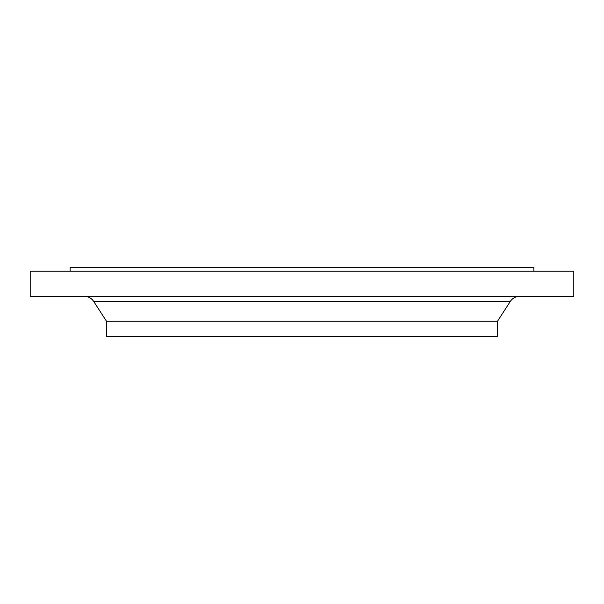 <?xml version="1.0" encoding="UTF-8"?>
<svg xmlns="http://www.w3.org/2000/svg" width="604" height="604" viewBox="0 0 604 604"><rect width="100%" height="100%" fill="white"/><g stroke="black" fill="none" stroke-linecap="round" stroke-linejoin="round"><path stroke-width="0.91" d="M533.876 271.211L533.876 267.361L70.124 267.361L70.124 271.211M573.8 271.211L30.2 271.211L30.2 296.224L573.8 296.224L573.8 271.211M510.259 301.509L93.741 301.509L106.493 321.245L497.507 321.245L510.259 301.509A11.544 11.544 0 0 1 519.953 296.224M93.741 301.509A11.544 11.544 0 0 0 84.047 296.224M106.493 321.245L106.493 336.639L497.507 336.639L497.507 321.245"/></g></svg>
